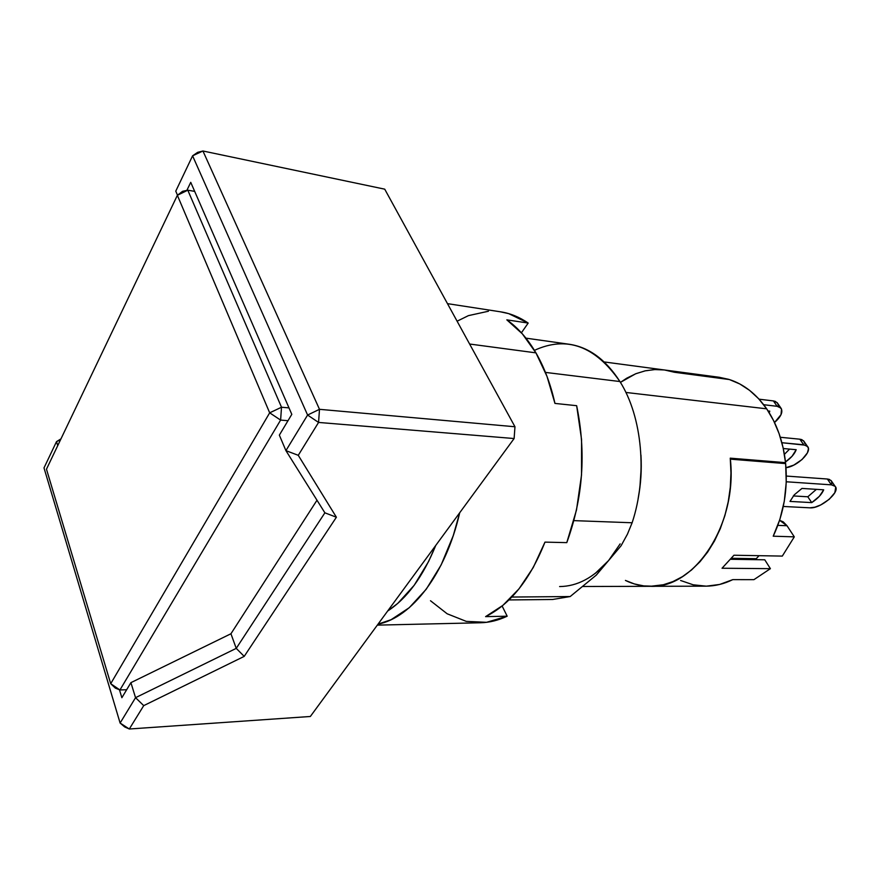 <?xml version="1.0" encoding="UTF-8"?>
<svg xmlns="http://www.w3.org/2000/svg" width="880" height="880" viewBox="0 0 880 880"><rect width="100%" height="100%" fill="white"/><g stroke="black" fill="none" stroke-linecap="round" stroke-linejoin="round"><path stroke-width="1.32" d="M595.221 573.441L608.564 560.582L621.049 545.798L627.418 534.204L632.126 522.764L573.914 520.63L632.126 522.764C647.779 475.882 642.356 416.867 619.916 381.535L545.446 372.405L619.916 381.535C642.356 416.867 647.779 475.882 632.126 522.764L627.418 534.204L621.049 545.798L596.31 575.091L570.185 596.541L511.83 597.047L570.185 596.541L596.31 575.091L608.564 560.582C593.604 577.709 577.291 586.366 559.603 586.564M638.099 498.894C640.871 484.407 641.817 469.799 640.948 455.07M664.873 370.029L674.509 372.273L729.421 379.555L739.783 383.955L749.595 390.379L758.626 398.706L766.678 408.826L625.878 392.447L766.678 408.826C756.305 394.009 743.886 384.252 729.421 379.555L674.509 372.273L664.51 369.985L673.849 372.064L728.728 379.467L719.356 377.289L604.175 361.944M186.857 190.388L190.74 182.336L291.808 414.348L279.345 435.127L285.923 450.637L324.885 512.82L236.236 648.373L135.542 697.675L130.911 682.649L121.869 697.719L119.46 689.766L121.869 697.719L130.911 682.649L230.945 633.754L130.911 682.649L135.542 697.675L120.109 723.041L135.542 697.675L236.236 648.373L230.945 633.754L236.236 648.373L244.211 656.381L143.726 705.628L135.542 697.675L143.726 705.628L244.211 656.381L236.236 648.373L324.885 512.82L336.391 517.22L244.211 656.381L336.391 517.22L324.885 512.82L285.923 450.637L307.593 415.041L192.588 155.815L202.939 150.997L197.67 152.339L192.588 155.815L175.769 191.147L177.496 195.206L175.769 191.147L192.588 155.815L197.67 152.339L202.939 150.997L192.588 155.815L307.593 415.041L318.56 422.433L319.495 409.321L307.593 415.041L285.923 450.637L298.265 455.312L336.391 517.22L298.265 455.312L318.56 422.433L307.593 415.041L319.495 409.321L514.965 426.756L514.118 438.537L318.56 422.433L319.495 409.321L202.939 150.997L384.725 189.167L202.939 150.997L319.495 409.321L514.965 426.756L384.725 189.167L514.965 426.756L514.118 438.537L310.343 716.485L129.305 729.003L120.109 723.041L124.674 726.935L129.305 729.003L310.343 716.485L514.118 438.537L318.56 422.433L298.265 455.312L285.923 450.637L279.345 435.127L291.808 414.348L190.74 182.336L186.857 190.388M316.998 500.225L230.945 633.754L316.998 500.225M57.728 445.632L56.496 441.65L60.555 439.714L56.496 441.65L44 467.907L120.109 723.041L44 467.907L56.496 441.65L60.973 438.856L56.496 441.65L57.728 445.632M124.674 726.935L120.109 723.041L129.305 729.003L143.726 705.628L129.305 729.003L124.674 726.935M650.309 586.322L663.443 584.738L673.112 581.526L682.539 576.587L691.537 569.976L699.963 561.77L707.641 552.079L714.428 541.079L720.181 528.924L724.801 515.845L728.178 502.073L730.257 487.861L730.972 473.462L730.334 459.151C737.682 524.447 694.716 588.665 650.441 586.311C694.969 588.709 738.078 523.71 730.246 458.161L785.554 462.649L782.496 463.353L785.554 462.649C783.189 441.87 776.908 423.929 766.678 408.826L773.553 420.53L779.086 433.598L783.112 447.744L785.554 462.649L730.246 458.161L730.972 472.582L730.323 487.102L728.299 501.468L724.944 515.383L720.324 528.594L714.538 540.87L707.696 551.991L699.963 561.77L691.46 570.042L682.374 576.686L672.859 581.636L663.102 584.826L653.257 586.234L643.489 585.893L633.963 583.836M664.29 369.952L654.632 369.567L645.029 370.865L635.635 373.802L620.422 382.371L626.802 378.158L635.954 373.67L645.447 370.777L655.138 369.545M387.684 610.995C406.978 598.521 423.005 576.675 435.754 545.424L428.593 561.517L414.183 585.299L397.804 603.361L387.684 610.995M508.937 599.94L552.629 599.489L570.185 596.541M608.564 560.582L620.147 543.884M640.937 455.015L641.267 466.521L639.859 487.883L638.088 498.949M534.435 350.35C566.676 335.533 595.166 345.928 619.916 381.535C605.858 359.623 588.962 347.193 569.217 344.256L525.954 338.151M280.61 420.09L281.512 407.231L269.676 412.83L280.61 420.09L119.944 689.964L110.704 683.705L46.475 469.183L177.364 195.305L187.792 190.19L182.578 191.301L177.364 195.305L269.676 412.83L110.704 683.705L115.335 688.105L119.944 689.964L110.704 683.705L269.676 412.83L280.61 420.09L288.002 420.695L280.61 420.09L281.512 407.231L187.792 190.19L177.364 195.305L269.676 412.83L281.512 407.231L288.992 407.891L281.512 407.231L187.792 190.19L194.689 191.378L187.792 190.19L182.578 191.301L177.364 195.305L46.475 469.183L110.704 683.705L115.335 688.105L119.944 689.964L280.61 420.09M126.665 689.722L119.944 689.964L126.665 689.722M794.255 494.846L801.966 488.422L823.691 489.819C821.865 494.241 817.872 498.509 811.734 502.612L807.796 496.782L816.409 489.346L807.796 496.782L811.734 502.612L789.998 501.413L794.255 494.846L789.998 501.413L811.734 502.612L819.346 496.342L823.691 489.819L801.966 488.422L794.255 494.846M731.533 558.305L756.25 558.69L756.877 559.691L756.25 558.69L731.533 558.305M759.066 555.676L756.25 558.69L759.066 555.676M764.775 559.801L730.708 559.295L764.775 559.801L770.396 568.667L764.775 559.801M782.309 556.094L794.299 536.855L787.006 525.723L783.222 521.851L779.592 520.311L787.006 525.723L794.299 536.855L773.212 536.195C783.794 513.744 787.941 489.544 785.653 463.606L730.334 459.151L785.653 463.606L786.236 482.427L784.289 501.215L779.9 519.343L773.212 536.195L794.299 536.855L782.309 556.094L733.964 555.236L722.04 568.238L733.964 555.236L782.309 556.094M753.929 579.656L770.396 568.667L722.04 568.238L770.396 568.667L753.929 579.656L732.82 579.623L753.929 579.656M719.136 377.267L728.75 379.346L673.849 372.064L664.488 369.985M583.198 586.498L650.441 586.311C641.729 586.3 633.391 584.331 625.427 580.426L634.524 584.001L643.995 585.948M777.832 525.371L787.006 525.723L777.832 525.371M807.455 446.38L803.594 440.803L799.854 439.197L803.715 444.785L807.455 446.38C812.801 451.352 797.467 466.444 785.994 467.698L793.782 465.113L802.043 459.536L807.411 452.87L808.423 448.91L808.071 447.315L805.673 445.214L781.891 442.717L803.715 444.785L799.854 439.197L780.307 437.272L799.854 439.197L801.812 439.626L804.133 441.573M783.288 448.525L796.191 449.702C794.618 453.937 791.054 458.04 785.477 461.978L792.055 456.28L796.191 449.702L783.288 448.525M784.41 454.344L789.569 449.097L784.41 454.344M783.288 506.462L809.886 507.826L783.288 506.462M835.098 486.31L831.083 480.513L827.376 479.028L831.402 484.847L835.098 486.31C841.038 491.667 820.622 508.97 809.886 507.826L814.924 507.177L820.798 504.911L829.257 499.279L834.856 492.646L835.692 487.212L834.79 486.013L831.402 484.847L786.258 481.767L831.402 484.847L827.376 479.028L786.313 476.058L827.376 479.028L829.323 479.402L831.6 481.25M793.298 495.935L807.796 496.782L793.298 495.935M650.573 586.311L705.782 586.168C714.934 586.135 723.943 583.957 732.82 579.623L719.675 584.452L706.332 586.168L693.176 584.804L680.592 580.481M804.573 443.355L804.21 441.749M831.721 484.803L831.677 481.415M777.733 403.458L775.368 401.423L773.41 400.928L777.128 406.307L763.697 404.712L777.128 406.307L780.89 408.012C783.266 411.796 781.143 416.625 774.521 422.51L781.033 414.645L781.528 408.991L779.086 406.78L777.128 406.307L773.41 400.928L759.055 399.179L773.41 400.928L777.183 402.655L780.89 408.012M778.228 405.273L777.821 403.634M769.769 411.158L768.108 410.96L769.769 411.158L769.197 412.698L769.769 411.158M500.203 311.762L508.673 313.621L528.198 323.059L521.411 332.805L528.198 323.059L506.836 319.858L522.346 333.85L535.931 352.858L469.612 344.025L535.931 352.858C527.516 338.536 517.814 327.536 506.836 319.858L528.198 323.059C519.365 317.042 510.202 313.302 500.72 311.85L447.48 303.644M488.444 311.234L468.424 315.634L457.094 321.2M535.931 352.858L546.975 376.321L554.95 403.414C550.649 384.153 544.302 367.301 535.931 352.858M576.653 405.691L554.95 403.414L576.653 405.691L581.57 439.571L581.526 474.991L576.499 509.993L566.786 542.63C583.055 498.08 586.344 452.441 576.653 405.691M544.973 542.124L566.786 542.63L544.973 542.124L533.236 567.545L518.991 588.863L502.887 605.374L485.595 616.627C510.312 604.351 530.101 579.524 544.973 542.124M502.117 606.001L507.177 616.198L485.595 616.627L507.177 616.198L502.117 606.001M430.496 600.743L447.15 613.778L466.279 621.379L486.574 622.314L507.177 616.198C498.3 620.378 489.412 622.567 480.513 622.765L377.311 625.13M459.712 512.754C445.654 574.068 411.609 617.694 378.037 624.151L391.083 619.707L409.266 607.695L426.239 589.226L441.166 564.883L453.266 535.601L459.712 512.754"/></g></svg>
